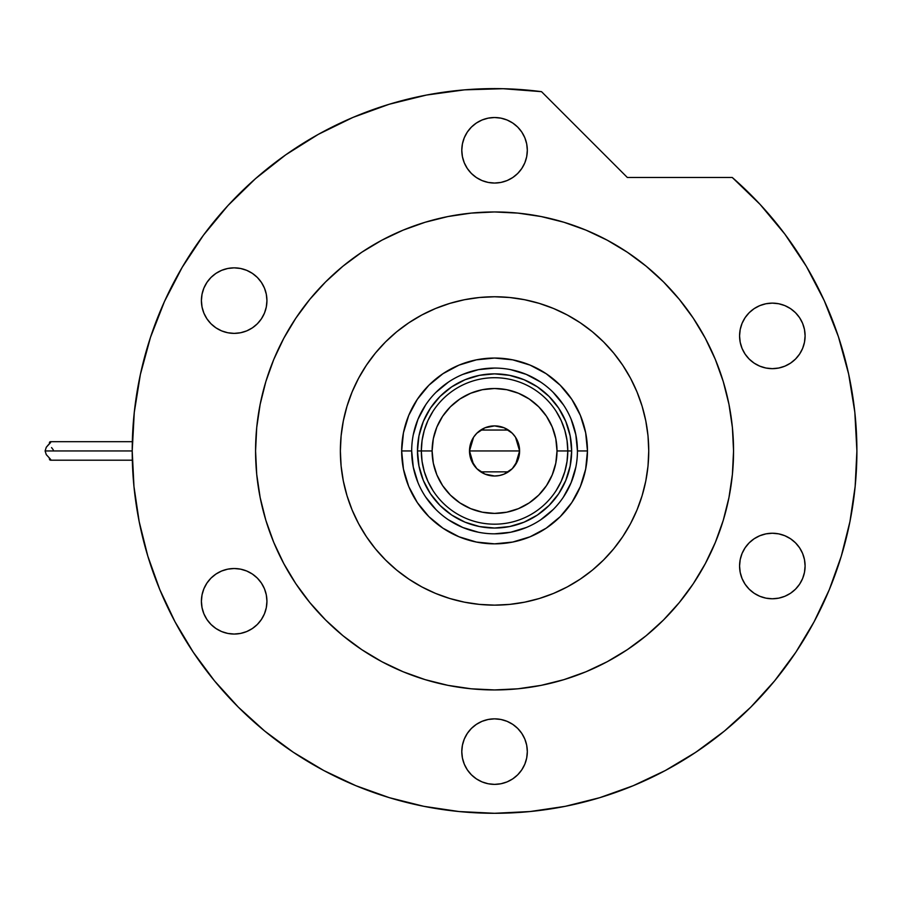 <?xml version="1.0" encoding="UTF-8"?>
<svg xmlns="http://www.w3.org/2000/svg" width="902" height="902" viewBox="0 0 902 902"><rect width="100%" height="100%" fill="white"/><g stroke="black" fill="none" stroke-linecap="round" stroke-linejoin="round"><path stroke-width="1.35" d="M577.438 450.977L577.438 450.944A82.871 82.871 0 0 0 494.555 368.072A82.871 82.871 0 0 0 411.684 450.944L401.661 450.944A92.895 92.895 0 0 1 494.555 358.049A92.895 92.895 0 0 1 587.461 450.944L577.438 450.944A82.871 82.871 0 0 1 494.555 533.826A82.871 82.871 0 0 1 411.684 450.944A82.871 82.871 0 0 1 494.555 368.072A82.871 82.871 0 0 1 577.438 450.944L575.837 434.775L571.124 419.238M648.741 450.944A154.186 154.186 0 0 1 494.555 605.141A154.186 154.186 0 0 1 340.37 450.944A154.186 154.186 0 0 1 494.555 296.758A154.186 154.186 0 0 1 648.741 450.944L648.008 435.835L645.787 420.873L642.111 406.193L637.004 391.942L630.543 378.265L622.763 365.287L613.743 353.133L603.585 341.926L592.377 331.756L580.223 322.747L567.245 314.967L553.569 308.495L539.317 303.399L524.637 299.723L509.675 297.502L494.555 296.758L479.447 297.502L464.474 299.723L449.805 303.399L435.553 308.495L421.877 314.967L408.899 322.747L396.745 331.756L385.526 341.926L375.367 353.133L366.359 365.287L358.579 378.265L352.107 391.942L347.011 406.193L343.335 420.873L341.114 435.835L340.37 450.944L341.114 466.063L343.335 481.025L347.011 495.705L352.107 509.957L358.579 523.634L366.359 536.611L375.367 548.766L385.526 559.973L396.745 570.143L408.899 579.152L421.877 586.931L435.553 593.403L449.805 598.5L464.474 602.175L479.447 604.396L494.555 605.141L509.675 604.396L524.637 602.175L539.317 598.5L553.569 593.403L567.245 586.931L580.223 579.152L592.377 570.143L603.585 559.973L613.743 548.766L622.763 536.611L630.543 523.634L637.004 509.957L642.111 495.705L645.787 481.025L648.008 466.063L648.741 450.944M411.684 450.921L411.684 450.944A82.871 82.871 0 0 0 494.555 533.826A82.871 82.871 0 0 0 577.438 450.944L587.461 450.944A92.895 92.895 0 0 1 494.555 543.85A92.895 92.895 0 0 1 401.661 450.944L403.442 432.825L408.73 415.394L417.322 399.338L428.867 385.255L442.95 373.71L459.005 365.118L476.436 359.83L494.555 358.049L512.686 359.83L530.105 365.118L546.172 373.71L560.243 385.255L571.8 399.338L580.381 415.394L585.669 432.825L587.461 450.944L585.669 469.074L580.381 486.505L571.8 502.561L560.243 516.643L546.172 528.189L530.105 536.78L512.686 542.057L494.555 543.85L476.436 542.057L459.005 536.78L442.95 528.189L428.867 516.643L417.322 502.561L408.73 486.505L403.442 469.074L401.661 450.944L411.684 450.944L413.274 467.112L417.987 482.66M423.331 480.45L430.457 493.777L440.041 505.458L451.722 515.053L465.06 522.179L451.722 515.053L440.041 505.458L430.457 493.777L423.331 480.45L418.945 465.984L417.468 450.944L418.945 435.914L423.331 421.448L430.457 408.121L423.331 421.448M524.062 522.179L537.389 515.053L549.07 505.458L558.665 493.777L565.779 480.45L558.665 493.777L549.07 505.458L537.389 515.053L524.062 522.179L509.596 526.565L494.555 528.042L479.514 526.565L465.06 522.179M565.779 421.448L558.665 408.121L549.07 396.44L537.389 386.845L524.062 379.719L537.389 386.845L549.07 396.44L558.665 408.121L565.779 421.448L570.165 435.914L571.654 450.944L570.165 465.984L565.779 480.45M465.06 379.719L451.722 386.845L440.041 396.44L430.457 408.121L440.041 396.44L451.722 386.845L465.06 379.719L479.514 375.333L494.555 373.856L509.596 375.333L524.062 379.719M425.631 496.968L435.959 509.551M448.497 519.845L462.839 527.512L478.387 532.236M494.533 533.826L510.724 532.236L526.272 527.512M540.58 519.879L553.163 509.551M563.457 497.013L571.124 482.66L575.837 467.112M563.479 404.93L553.163 392.347M540.625 382.053L526.272 374.386L510.724 369.662M494.589 368.072L478.387 369.662L462.839 374.386M448.542 382.02L435.959 392.347M425.665 404.885L417.987 419.238L413.274 434.775M556.106 490.654L561.134 481.465L564.81 471.645L567.042 461.407L567.798 450.944L557.008 450.944A62.441 62.441 0 0 1 494.555 513.396A62.441 62.441 0 0 1 432.114 450.944L421.324 450.944A73.242 73.242 0 0 0 494.555 524.186A73.242 73.242 0 0 0 567.798 450.944A73.242 73.242 0 0 1 494.555 524.186A73.242 73.242 0 0 1 421.324 450.944L417.468 450.944A77.098 77.098 0 0 0 494.555 528.042A77.098 77.098 0 0 0 571.654 450.944L567.798 450.944L571.654 450.944A77.098 77.098 0 0 1 494.555 528.042A77.098 77.098 0 0 1 417.468 450.944A77.098 77.098 0 0 1 494.555 373.856A77.098 77.098 0 0 1 571.654 450.944A77.098 77.098 0 0 0 494.555 373.856A77.098 77.098 0 0 0 417.468 450.944L421.324 450.944A73.242 73.242 0 0 1 494.555 377.712A73.242 73.242 0 0 1 567.798 450.944L567.042 440.492L564.81 430.254L561.134 420.433L556.106 411.244M515.538 437.256L519.608 450.944L517.703 460.539L512.28 468.668L504.15 474.102L499.449 475.523L494.555 476.008L484.972 474.102L476.842 468.668L471.408 460.539L469.502 450.944A25.053 25.053 0 0 1 494.555 425.891A25.053 25.053 0 0 1 519.608 450.944L469.502 450.944L473.584 437.233M473.877 436.793L476.606 433.479M477.079 432.994L480.495 430.22M480.755 430.04L508.367 430.04M508.604 430.198L512.043 433.005M512.516 433.479L515.234 436.793M433.016 411.244L427.976 420.433L424.301 430.254L422.068 440.492L421.324 450.944L422.068 461.407L424.301 471.645L427.976 481.465L433.016 490.654M422.068 461.407L424.301 471.645L427.976 481.465M424.301 430.254L422.068 440.492M567.042 440.492L564.81 430.254L561.134 420.433M564.81 471.645L567.042 461.407M557.008 450.944L555.801 438.767L552.25 427.052L546.477 416.25L538.72 406.791L529.248 399.022L518.458 393.261L506.744 389.698L494.555 388.503L482.378 389.698L470.664 393.261L459.862 399.022L450.402 406.791L442.634 416.25L436.861 427.052L433.31 438.767L432.114 450.944L433.31 463.132L436.861 474.847L442.634 485.637L450.402 495.108L459.862 502.876L470.664 508.638L482.378 512.201L494.555 513.396L506.744 512.201L518.458 508.638L529.248 502.876L538.72 495.108L546.477 485.637L552.25 474.847L555.801 463.132L557.008 450.944L567.798 450.944A73.242 73.242 0 0 0 494.555 377.712A73.242 73.242 0 0 0 421.324 450.944L432.114 450.944A62.441 62.441 0 0 1 494.555 388.503A62.441 62.441 0 0 1 557.008 450.944M473.573 464.643L469.502 450.944L471.408 441.36L473.73 437.03L476.842 433.231L484.972 427.796L494.555 425.891L504.15 427.796L512.28 433.231L515.392 437.03L519.135 446.062L519.608 450.944L515.527 464.665M494.555 450.944L519.608 450.944A25.053 25.053 0 0 1 494.555 476.008A25.053 25.053 0 0 1 469.502 450.944L494.555 450.944M515.234 465.105L512.516 468.42M512.032 468.905L508.627 471.678M508.367 471.859L480.755 471.859M480.507 471.701L477.079 468.893M476.594 468.42L473.877 465.105M323.683 770.466A362.345 362.345 0 0 0 633.542 785.574L636.09 784.503M637.545 783.883L635.549 784.74M640.792 499.843L640.364 501.084M283.814 338.25A238.996 238.996 0 0 0 255.57 450.944A238.996 238.996 0 0 1 494.555 211.959A238.996 238.996 0 0 1 733.552 450.944A238.996 238.996 0 0 0 705.308 338.25M693.356 318.305A238.996 238.996 0 0 0 627.206 252.143M607.26 240.203A238.996 238.996 0 0 0 381.85 240.203M361.916 252.143A238.996 238.996 0 0 0 295.755 318.305M814.078 621.828A362.345 362.345 0 0 0 856.9 450.944L854.837 412.282L848.647 374.059L838.42 336.717L824.27 300.682L806.354 266.349L784.875 234.137L760.082 204.393L732.255 177.469A362.345 362.345 0 0 1 494.555 813.288A362.345 362.345 0 0 1 132.211 450.944A362.345 362.345 0 0 0 175.033 621.828M193.141 652.056A362.345 362.345 0 0 0 293.454 752.358M637.387 783.951A362.345 362.345 0 0 0 648.267 779.069M648.38 779.024A362.345 362.345 0 0 0 663.196 771.661M695.656 752.358A362.345 362.345 0 0 0 795.97 652.056M664.582 770.917L666.679 769.801M527.32 150.284A32.765 32.765 0 0 1 494.555 183.05A32.765 32.765 0 0 1 461.79 150.284A32.765 32.765 0 0 1 494.555 117.519A32.765 32.765 0 0 1 527.32 150.284L526.689 156.677L524.829 162.822L521.796 168.482L517.725 173.455L512.764 177.525L507.093 180.558L500.948 182.418L494.555 183.05L488.162 182.418L482.018 180.558L476.357 177.525L471.385 173.455L467.315 168.482L464.282 162.822L462.422 156.677L461.79 150.284L462.422 143.892L464.282 137.747L467.315 132.075L471.385 127.114L476.357 123.044L482.018 120.011L488.162 118.151L494.555 117.519L500.948 118.151L507.093 120.011L512.764 123.044L517.725 127.114L521.796 132.075L524.829 137.747L526.689 143.892L527.32 150.284M805.103 335.894A32.765 32.765 0 0 1 772.337 368.659A32.765 32.765 0 0 1 739.572 335.894A32.765 32.765 0 0 1 772.337 303.128A32.765 32.765 0 0 1 805.103 335.894L804.471 342.286L802.611 348.431L799.578 354.091L795.508 359.052L790.547 363.134L784.875 366.156L778.73 368.027L772.337 368.659L765.945 368.027L759.8 366.156L754.14 363.134L749.167 359.052L745.097 354.091L742.064 348.431L740.204 342.286L739.572 335.894L740.204 329.501L742.064 323.356L745.097 317.684L749.167 312.723L754.14 308.642L759.8 305.62L765.945 303.748L772.337 303.128L778.73 303.748L784.875 305.62L790.547 308.642L795.508 312.723L799.578 317.684L802.611 323.356L804.471 329.501L805.103 335.894M805.103 566.005A32.765 32.765 0 0 1 772.337 598.77A32.765 32.765 0 0 1 739.572 566.005A32.765 32.765 0 0 1 772.337 533.24A32.765 32.765 0 0 1 805.103 566.005L804.471 572.398L802.611 578.543L799.578 584.214L795.508 589.175L790.547 593.257L784.875 596.278L778.73 598.15L772.337 598.77L765.945 598.15L759.8 596.278L754.14 593.257L749.167 589.175L745.097 584.214L742.064 578.543L740.204 572.398L739.572 566.005L740.204 559.612L742.064 553.467L745.097 547.807L749.167 542.846L754.14 538.765L759.8 535.743L765.945 533.871L772.337 533.24L778.73 533.871L784.875 535.743L790.547 538.765L795.508 542.846L799.578 547.807L802.611 553.467L804.471 559.612L805.103 566.005M527.32 751.614A32.765 32.765 0 0 1 494.555 784.379A32.765 32.765 0 0 1 461.79 751.614A32.765 32.765 0 0 1 494.555 718.849A32.765 32.765 0 0 1 527.32 751.614L526.689 758.007L524.829 764.152L521.796 769.823L517.725 774.784L512.764 778.854L507.093 781.887L500.948 783.748L494.555 784.379L488.162 783.748L482.018 781.887L476.357 778.854L471.385 774.784L467.315 769.823L464.282 764.152L462.422 758.007L461.79 751.614L462.422 745.221L464.282 739.076L467.315 733.416L471.385 728.444L476.357 724.374L482.018 721.341L488.162 719.48L494.555 718.849L500.948 719.48L507.093 721.341L512.764 724.374L517.725 728.444L521.796 733.416L524.829 739.076L526.689 745.221L527.32 751.614M266.936 601.284A32.765 32.765 0 0 1 234.17 634.05A32.765 32.765 0 0 1 201.405 601.284A32.765 32.765 0 0 1 234.17 568.519A32.765 32.765 0 0 1 266.936 601.284L266.304 607.677L264.444 613.822L261.411 619.482L257.341 624.455L252.38 628.525L246.708 631.558L240.563 633.418L234.17 634.05L227.778 633.418L221.633 631.558L215.973 628.525L211 624.455L206.93 619.482L203.897 613.822L202.037 607.677L201.405 601.284L202.037 594.892L203.897 588.747L206.93 583.075L211 578.114L215.973 574.044L221.633 571.011L227.778 569.151L234.17 568.519L240.563 569.151L246.708 571.011L252.38 574.044L257.341 578.114L261.411 583.075L264.444 588.747L266.304 594.892L266.936 601.284M266.936 300.614A32.765 32.765 0 0 1 234.17 333.379A32.765 32.765 0 0 1 201.405 300.614A32.765 32.765 0 0 1 234.17 267.849A32.765 32.765 0 0 1 266.936 300.614L266.304 307.007L264.444 313.152L261.411 318.823L257.341 323.784L252.38 327.854L246.708 330.887L240.563 332.748L234.17 333.379L227.778 332.748L221.633 330.887L215.973 327.854L211 323.784L206.93 318.823L203.897 313.152L202.037 307.007L201.405 300.614L202.037 294.221L203.897 288.076L206.93 282.416L211 277.444L215.973 273.374L221.633 270.341L227.778 268.48L234.17 267.849L240.563 268.48L246.708 270.341L252.38 273.374L257.341 277.444L261.411 282.416L264.444 288.076L266.304 294.221L266.936 300.614M140.374 374.499L134.263 412.507L132.211 450.944A362.345 362.345 0 0 1 541.527 91.666L503.147 88.712L464.654 89.839L426.511 95.048L389.134 104.282L352.953 117.418L318.361 134.33L285.765 154.806L255.525 178.63L227.98 205.532L203.446 235.196L182.204 267.308L164.48 301.482L150.487 337.348L140.374 374.499L134.263 412.507L132.211 450.944L133.958 486.46L139.179 521.638L147.815 556.128L159.801 589.615L174.999 621.76L193.287 652.259L214.462 680.818L238.342 707.168L264.692 731.048L293.251 752.223L323.75 770.511L355.895 785.71L389.371 797.684L423.872 806.332L459.039 811.541L494.555 813.288L530.072 811.541L565.25 806.332L599.74 797.684L633.215 785.71L665.36 770.511L695.859 752.223L724.43 731.048L750.768 707.168L774.649 680.818L795.835 652.259L814.111 621.76L829.321 589.615L841.295 556.128L849.943 521.638L855.152 486.46L856.9 450.944M732.255 177.469L627.33 177.469L541.527 91.666L627.33 177.469L732.255 177.469M731.86 479.3L728.963 497.577L732.401 474.373L733.552 450.944A238.996 238.996 0 0 1 494.555 689.94A238.996 238.996 0 0 1 255.57 450.944A238.996 238.996 0 0 0 283.814 563.649M537.344 686.084L522.912 688.249M466.21 688.249L447.933 685.351L471.137 688.79L494.555 689.94L517.985 688.79L541.177 685.351L563.93 679.646L586.018 671.753L607.215 661.718L627.33 649.666L646.17 635.696L663.545 619.945L679.296 602.559L693.277 583.729L705.33 563.603L715.354 542.406L723.257 520.33L728.963 497.577M259.426 493.732L257.25 479.3M257.25 422.598L260.159 404.322L256.72 427.525L255.57 450.944L256.72 474.373L260.159 497.577L265.853 520.33L273.757 542.406L283.792 563.603L295.845 583.729L309.814 602.559L325.566 619.945L342.94 635.696L361.781 649.666L381.896 661.718L403.104 671.753L425.18 679.646L447.933 685.351M451.778 215.815L466.21 213.65M522.912 213.65L541.177 216.548L517.985 213.109L494.555 211.959L471.137 213.109L447.933 216.548L425.18 222.253L403.104 230.145L381.896 240.18L361.781 252.233L342.94 266.203L325.566 281.954L309.814 299.34L295.845 318.169L283.792 338.284L273.757 359.492L265.853 381.569L260.159 404.322M729.684 408.166L731.86 422.598M503.147 88.712L464.654 89.839M352.953 117.418L318.361 134.33L285.765 154.806L255.525 178.63M203.446 235.196L182.204 267.308L164.48 301.482M147.815 556.128L159.801 589.615M293.251 752.223L323.75 770.511M599.74 797.684L633.215 785.71M795.835 652.259L814.111 621.76M838.42 336.717L824.27 300.682M806.354 266.349L784.875 234.137M471.938 603.472L464.474 602.175M342.038 428.326L343.335 420.873M517.184 298.427L524.637 299.723M295.755 583.594A238.996 238.996 0 0 0 361.916 649.756M381.85 661.696A238.996 238.996 0 0 0 607.26 661.696M627.206 649.756A238.996 238.996 0 0 0 693.356 583.594M705.308 563.649A238.996 238.996 0 0 0 733.552 450.944L732.401 427.525L728.963 404.322L723.257 381.569L715.354 359.492L705.33 338.284L693.277 318.169L679.296 299.34L663.545 281.954L646.17 266.203L627.33 252.233L607.215 240.18L586.018 230.145L563.93 222.253L541.177 216.548M349.378 399L352.107 391.942M367.779 363.202L374.319 354.43M398.707 330.177L408.899 322.747M435.553 308.495L444.99 304.944M546.499 305.778L553.569 308.495M582.309 324.168L591.081 330.707M615.333 355.095L622.763 365.287M637.004 391.942L640.567 401.39M639.732 502.899L637.004 509.957M621.343 538.697L614.803 547.469M590.415 571.721L580.223 579.152M553.569 593.403L544.12 596.955M442.611 596.121L435.553 593.403M406.813 577.731L398.041 571.192M373.789 546.804L366.359 536.611M352.107 509.957L348.555 500.509M703.56 746.935L701.722 748.232M721.814 733.168L726.054 729.707M718.082 736.133L721.465 733.45M712.806 740.192L715.962 737.78M705.668 745.435L709.705 742.504M692.443 754.478L704.158 746.518M745.097 354.091L745.706 354.971M749.167 359.052L749.957 359.819M743.8 319.793L742.064 323.356M743.349 581.283L745.097 584.214M754.14 538.765L753.249 539.373M749.167 542.846L748.401 543.635M223.899 632.392L226.21 633.069M227.778 633.418L234.17 634.05M252.38 574.044L250.733 573.007M240.563 268.48L234.17 267.849M231.228 267.984L227.778 268.48M226.21 268.83L221.633 270.341M49.351 443.401L49.621 442.104L50.501 441.698L50.591 442.578L46.273 447.268L45.1 450.944L132.211 450.944L45.1 450.944L46.273 454.631L50.591 459.321L50.749 460.133L49.633 459.806L49.351 458.498M50.196 441.732L50.591 442.578L46.273 447.268L45.1 450.944L46.273 454.631L50.591 459.321L50.501 460.2L49.587 459.749L49.317 458.047M53.286 449.895L51.549 447.572M49.317 443.852L49.531 442.228L50.501 441.698L50.591 442.578M48.573 444.573L46.273 447.268M50.591 459.321L50.873 459.964M132.335 460.2L50.467 460.2M132.335 441.698L50.467 441.698"/></g></svg>
